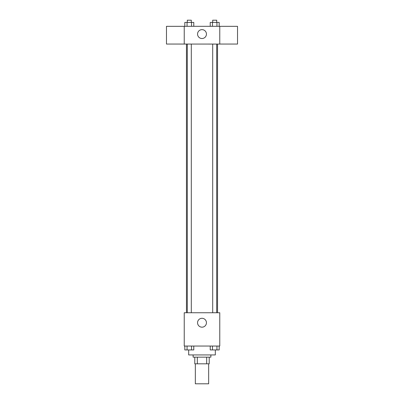 <?xml version="1.0" encoding="UTF-8"?>
<svg xmlns="http://www.w3.org/2000/svg" width="404" height="404" viewBox="0 0 404 404"><rect width="100%" height="100%" fill="white"/><g stroke="black" fill="none" stroke-linecap="round" stroke-linejoin="round"><path stroke-width="0.61" d="M195.339 363.817L195.339 383.8L208.661 383.8L208.661 363.817M206.671 357.156L206.671 363.817L194.784 363.817L194.784 357.156M206.671 363.817L209.216 363.817L209.216 357.156L209.216 363.817M210.883 354.934L210.883 357.156L193.117 357.156L193.117 354.934M197.329 357.156L197.329 363.817M188.678 349.955L188.678 354.934L215.322 354.934L215.322 349.955M219.766 346.051L184.234 346.051L184.234 312.746L219.766 312.746L219.766 346.051M206.439 322.735A4.439 4.439 0 0 1 199.778 326.584A4.439 4.439 0 0 1 199.778 318.892A4.439 4.439 0 0 1 206.439 322.735M217.544 44.071L217.544 312.746M212.701 312.746L212.701 44.071M191.299 44.071L191.299 312.746M184.234 44.071L184.234 26.305L219.766 26.305L219.766 44.071L166.473 44.051L166.473 26.326L184.234 26.326M206.439 34.077A4.439 4.439 0 0 1 199.778 37.925A4.439 4.439 0 0 1 199.778 30.234A4.439 4.439 0 0 1 206.439 34.077M219.766 44.051L237.527 44.051L237.527 26.326L219.766 26.326M219.19 26.305L219.19 22.422L210.216 22.422L210.216 26.305M216.943 22.422L216.943 26.305M212.459 22.422L212.459 26.305M212.701 22.422L212.701 20.2L216.701 20.2L216.701 22.422M193.784 26.305L193.784 22.422L184.81 22.422L184.81 26.305M191.541 22.422L191.541 26.305M187.057 22.422L187.057 26.305M187.299 22.422L187.299 20.2L191.299 20.2L191.299 22.422M219.19 346.051L219.19 349.94L210.216 349.94L210.216 346.051M216.943 346.051L216.943 349.94M212.459 346.051L212.459 349.94M216.701 349.94L212.701 349.94M193.784 346.051L193.784 349.94L184.81 349.94L184.81 346.051M191.541 346.051L191.541 349.94M187.057 346.051L187.057 349.94M191.299 349.94L187.299 349.94M186.456 44.071L186.456 312.746M216.701 312.746L216.701 44.071M187.299 44.071L187.299 312.746"/></g></svg>
